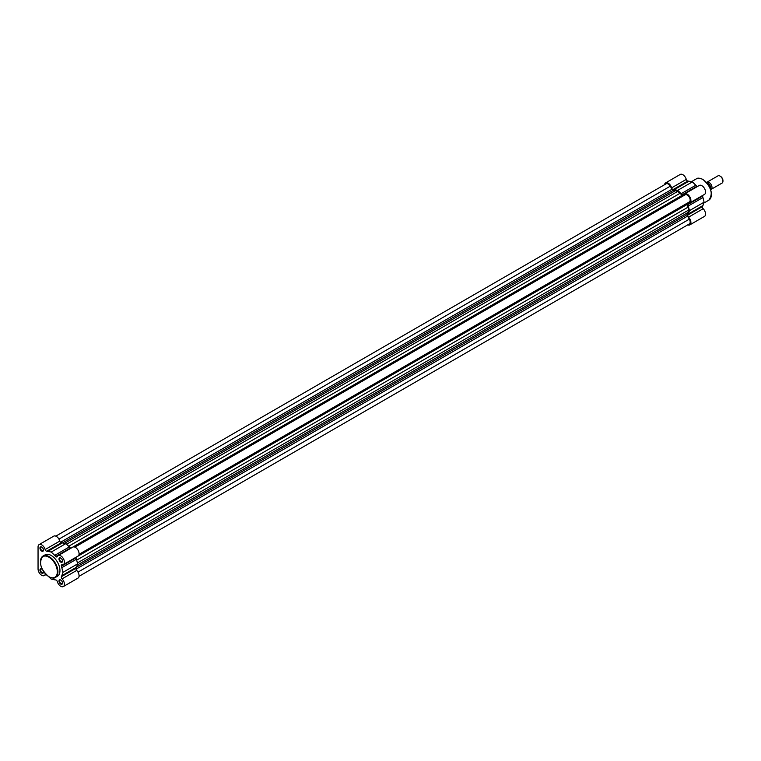 <?xml version="1.0" encoding="UTF-8"?>
<svg xmlns="http://www.w3.org/2000/svg" width="761" height="761" viewBox="0 0 761 761"><rect width="100%" height="100%" fill="white"/><g stroke="black" fill="none" stroke-linecap="round" stroke-linejoin="round"><path stroke-width="1.14" d="M683.397 195.815A1.655 0.961 60 0 1 682.579 195.729A1.655 0.961 60 0 1 682.094 195.33L70.744 548.281M682.094 195.33A14.916 8.609 60 0 0 680.001 193.313L677.718 191.411L675.435 190.669A14.916 8.609 60 0 0 673.342 190.269A1.655 0.961 60 0 1 672.848 190.117A1.655 0.961 60 0 1 672.02 189.242L60.5 542.298M79.039 576.305L689.314 223.962A4.147 2.397 -120 0 0 689.314 219.178L687.554 216.134A1.655 0.961 60 0 1 687.316 214.478A14.916 8.609 60 0 0 688.011 212.462L688.515 210.122L77.384 562.959M672.02 189.242L670.26 186.188A4.147 2.397 -120 0 0 666.122 183.801L55.848 536.134M677.718 191.411L66.578 544.239M74.892 547.13L685.166 194.797A4.147 2.397 60 0 1 689.314 197.185A4.147 2.397 60 0 1 689.314 201.969L79.039 554.312M688.515 210.122L688.011 207.192A14.916 8.609 60 0 0 687.316 204.367A1.655 0.961 60 0 1 687.554 202.987M41.712 551.116A2.483 1.436 60 0 1 39.953 548.063A2.483 1.436 60 0 1 41.712 547.054L41.712 547.054A2.483 1.436 60 0 1 43.472 550.098A2.483 1.436 60 0 1 41.712 551.116M41.865 547.149A2.074 1.199 -120 0 0 40.97 547.121A2.074 1.199 -120 0 0 40.656 548.776A2.074 1.199 -120 0 0 42.007 550.603A2.074 1.199 -120 0 0 43.044 550.707A2.074 1.199 -120 0 0 43.463 549.918M60.756 562.113A2.483 1.436 60 0 1 58.997 559.059A2.483 1.436 60 0 1 60.756 558.051L60.756 558.051A2.483 1.436 60 0 1 62.516 561.095A2.483 1.436 60 0 1 60.756 562.113M60.909 558.146A2.074 1.199 -120 0 0 60.014 558.117A2.074 1.199 -120 0 0 59.7 559.773A2.074 1.199 -120 0 0 61.051 561.599A2.074 1.199 -120 0 0 62.088 561.704A2.074 1.199 -120 0 0 62.507 560.914M60.756 584.106A2.483 1.436 60 0 1 58.997 581.052A2.483 1.436 60 0 1 60.756 580.044L60.756 580.044A2.483 1.436 60 0 1 62.516 583.088A2.483 1.436 60 0 1 60.756 584.106M60.909 580.139A2.074 1.199 -120 0 0 60.014 580.11A2.074 1.199 -120 0 0 59.7 581.765A2.074 1.199 -120 0 0 61.051 583.592A2.074 1.199 -120 0 0 62.088 583.697A2.074 1.199 -120 0 0 62.507 582.907M43.32 571.169A2.483 1.436 60 0 1 43.472 572.091A2.483 1.436 60 0 1 41.712 573.109A2.483 1.436 60 0 1 39.953 570.056A2.483 1.436 60 0 1 41.712 569.047L41.712 569.047A2.483 1.436 60 0 1 42.435 569.637M41.865 569.142A2.074 1.199 -120 0 0 40.97 569.114A2.074 1.199 -120 0 0 40.656 570.769A2.074 1.199 -120 0 0 42.007 572.595A2.074 1.199 -120 0 0 43.044 572.7A2.074 1.199 -120 0 0 43.463 571.911M48.742 576.724L51.234 579.111L54.716 579.796A15.743 9.094 -120 0 0 55.762 579.939A1.655 0.961 60 0 1 57.332 581.604A5.184 2.987 -120 0 0 60.756 586.303A5.184 2.987 -120 0 0 63.353 586.56A5.184 2.987 -120 0 0 62.06 578.874A1.655 0.961 60 0 1 61.413 576.676A15.743 9.094 -120 0 0 61.812 575.697L62.954 572.348L61.812 567.668A15.743 9.094 -120 0 0 61.413 566.222A1.655 0.961 60 0 1 61.651 564.852A1.655 0.961 60 0 1 62.06 564.786A5.184 2.987 -120 0 0 63.353 564.567A5.184 2.987 -120 0 0 63.353 558.584A5.184 2.987 -120 0 0 58.169 555.597A5.184 2.987 -120 0 0 57.332 556.595A1.655 0.961 60 0 1 57.065 556.919A1.655 0.961 60 0 1 56.238 556.833A1.655 0.961 60 0 1 55.762 556.443A15.743 9.094 -120 0 0 54.716 555.368L51.234 552.039L47.762 551.354A15.743 9.094 -120 0 0 46.706 551.211A1.655 0.961 60 0 1 46.231 551.059A1.655 0.961 60 0 1 45.137 549.556A5.184 2.987 -120 0 0 39.125 544.6A5.184 2.987 -120 0 0 38.05 546.969L38.05 568.962A5.184 2.987 -120 0 0 41.712 575.306A5.184 2.987 -120 0 0 44.3 575.563A5.184 2.987 -120 0 0 45.137 574.555A1.655 0.961 60 0 1 45.403 574.232A1.655 0.961 60 0 1 45.631 574.165M70.783 548.31A1.655 0.961 60 0 1 70.412 547.987A15.743 9.094 -120 0 0 69.365 546.912L65.884 543.582L62.412 542.897A15.743 9.094 -120 0 0 61.356 542.755A1.655 0.961 60 0 1 60.88 542.603A1.655 0.961 60 0 1 59.786 541.09A5.184 2.987 -120 0 0 53.774 536.134L39.125 544.6M40.457 561.894A12.347 7.134 60 0 1 43.006 556.063L45.061 554.883A12.347 7.134 60 0 1 51.234 555.492A12.347 7.134 60 0 1 59.301 566.374A12.347 7.134 60 0 1 57.408 576.267L55.363 577.456A12.347 7.134 60 0 1 49.189 576.848M63.353 564.567L78.002 556.101A5.184 2.987 -120 0 0 78.002 550.127A5.184 2.987 -120 0 0 72.818 547.13L58.169 555.597M63.353 586.56L78.002 578.094A5.184 2.987 -120 0 0 76.709 570.408A1.655 0.961 60 0 1 76.062 568.22A15.743 9.094 -120 0 0 76.461 567.24L77.612 563.882L76.461 559.211A15.743 9.094 -120 0 0 76.062 557.765A1.655 0.961 60 0 1 75.967 557.28M77.612 563.882L62.954 572.348M65.884 543.582L51.234 552.039M687.754 224.866A5.184 2.987 -120 0 0 689.827 224.866A5.184 2.987 -120 0 0 688.543 217.18A1.655 0.961 60 0 1 687.887 214.983A15.743 9.094 -120 0 0 688.296 214.003L689.437 210.645L688.296 205.974A15.743 9.094 -120 0 0 687.887 204.528A1.655 0.961 60 0 1 688.125 203.158A1.655 0.961 60 0 1 688.543 203.092A5.184 2.987 -120 0 0 689.827 202.873A5.184 2.987 -120 0 0 690.617 198.716A5.184 2.987 -120 0 0 687.24 194.15A5.184 2.987 -120 0 0 684.643 193.893A5.184 2.987 -120 0 0 683.816 194.902A1.655 0.961 60 0 1 683.549 195.225A1.655 0.961 60 0 1 682.246 194.749A15.743 9.094 -120 0 0 681.19 193.674L677.718 190.345L674.236 189.66A15.743 9.094 -120 0 0 673.19 189.518A1.655 0.961 60 0 1 671.611 187.862A5.184 2.987 -120 0 0 668.196 183.154A5.184 2.987 -120 0 0 665.599 182.906A5.184 2.987 -120 0 0 664.562 184.695M665.599 182.906L680.248 174.44A5.184 2.987 60 0 1 682.845 174.697A5.184 2.987 60 0 1 686.27 179.396A1.655 0.961 -120 0 0 687.839 181.061A15.743 9.094 60 0 1 688.886 181.204L692.367 181.889L695.839 185.218A15.743 9.094 60 0 1 696.895 186.293A1.655 0.961 -120 0 0 697.266 186.616M684.643 193.893L699.302 185.437A5.184 2.987 60 0 1 701.889 185.694A5.184 2.987 60 0 1 705.276 190.26A5.184 2.987 60 0 1 704.477 194.407L689.827 202.873M702.441 195.587A1.655 0.961 -120 0 0 702.536 196.072A15.743 9.094 60 0 1 702.945 197.518L704.087 202.188L702.945 205.546A15.743 9.094 60 0 1 702.536 206.526A1.655 0.961 -120 0 0 703.193 208.714A5.184 2.987 60 0 1 704.477 216.4L689.827 224.866M677.718 190.345L692.367 181.889M689.437 210.645L704.087 202.188M706.693 182.421A4.147 2.397 60 0 1 706.998 182.193A4.147 2.397 60 0 1 710.194 183.306A4.147 2.397 60 0 1 712.001 187.472A4.147 2.397 60 0 1 711.135 189.365A4.147 2.397 60 0 1 710.622 189.546M711.135 189.365L722.094 183.049A4.147 2.397 -120 0 0 722.95 181.147A4.147 2.397 -120 0 0 720.02 176.076A4.147 2.397 -120 0 0 717.946 175.867L706.998 182.193M720.267 176.229A3.472 2.007 60 0 1 720.496 176.352A3.472 2.007 60 0 1 722.95 180.604L722.95 181.147M710.593 186.873L710.593 189.451M707.549 182.84A4.604 2.654 60 0 1 710.508 186.616L709.623 187.111M673.342 190.269L62.526 542.916M688.011 212.462L77.184 565.119M687.316 214.478L76.509 567.126M687.554 216.134L76.024 569.199M689.314 219.178L78.002 572.12M670.26 186.188L58.958 539.13M675.435 190.669L64.609 543.325M680.001 193.313L68.68 546.255M687.316 204.367L75.967 557.328M688.011 207.192L76.69 560.134M49.189 556.681A12.347 7.134 60 0 1 57.256 567.563A12.347 7.134 60 0 1 55.363 577.456C54.326 578.474 52.195 578.274 48.98 576.867C40.4 569.39 38.411 562.455 43.006 556.063A12.347 7.134 60 0 1 49.189 556.681M48.894 576.676A11.938 6.887 -120 0 0 57.332 571.806A11.938 6.887 -120 0 0 48.894 557.185A11.938 6.887 -120 0 0 40.457 562.056A11.938 6.887 -120 0 0 48.894 576.676M61.356 542.755L46.706 551.211M76.709 570.408L62.06 578.874M59.786 541.09L45.137 549.556M45.698 574.232L45.137 574.555M76.062 568.22L61.413 576.676M76.461 567.24L61.812 575.697M76.461 559.211L61.812 567.668M76.062 557.765L61.413 566.222M62.412 542.897L47.762 551.354M69.365 546.912L54.716 555.368M70.412 547.987L55.762 556.443M708.795 200.2A12.347 7.134 -120 0 0 710.688 190.298A12.347 7.134 -120 0 0 702.622 179.415A12.347 7.134 -120 0 0 696.448 178.806C697.485 177.789 699.606 177.988 702.831 179.396C711.411 186.873 713.399 193.808 708.795 200.2L703.782 203.092M702.917 179.586A11.938 6.887 60 0 1 711.354 194.369M688.543 217.18L703.193 208.714M671.611 187.862L686.27 179.396M673.19 189.518L687.839 181.061M674.236 189.66L688.886 181.204M681.19 193.674L695.839 185.218M682.246 194.749L696.895 186.293M687.887 204.528L702.536 196.072M688.296 205.974L702.945 197.518M688.296 214.003L702.945 205.546M687.887 214.983L702.536 206.526M710.47 186.626A4.766 2.749 -120 0 0 706.436 182.393M46.031 574.565L44.3 575.563M691.426 181.708L696.448 178.806M706.417 182.364L710.565 186.692M720.496 176.352L720.02 176.076"/></g></svg>
